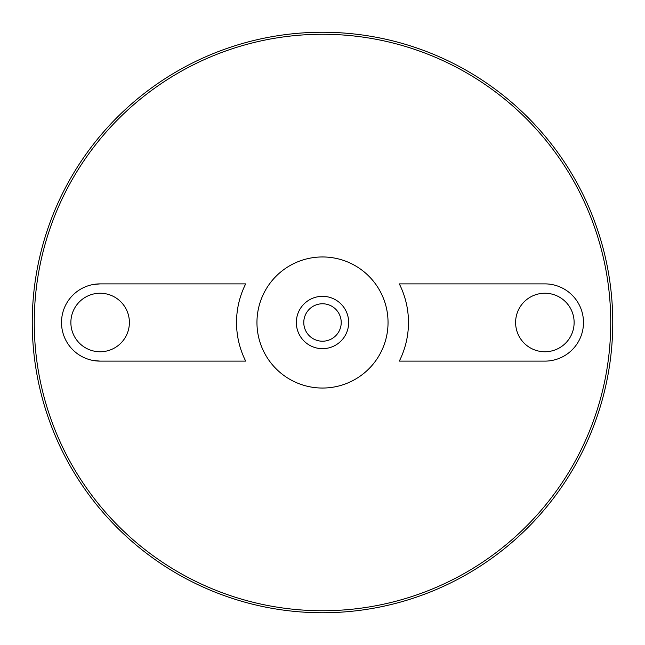 <?xml version="1.0" encoding="UTF-8"?>
<svg xmlns="http://www.w3.org/2000/svg" width="645" height="645" viewBox="0 0 645 645"><rect width="100%" height="100%" fill="white"/><g stroke="black" fill="none" stroke-linecap="round" stroke-linejoin="round"><path stroke-width="0.97" d="M322.5 303.771A18.729 18.729 0 0 1 338.714 331.861A18.729 18.729 0 0 1 306.286 331.861A18.729 18.729 0 0 1 322.5 303.771M308.455 334.884A18.729 18.729 0 0 1 308.455 310.116M336.545 310.116A18.729 18.729 0 0 1 336.545 334.884M322.5 296.329A26.171 26.171 0 0 1 345.164 335.585A26.171 26.171 0 0 1 299.836 335.585A26.171 26.171 0 0 1 322.5 296.329M322.5 256.96A65.54 65.54 0 0 1 379.26 355.274A65.54 65.54 0 0 1 265.74 355.274A65.54 65.54 0 0 1 322.5 256.96M322.5 34.266A288.234 288.234 0 0 1 572.123 466.617A288.234 288.234 0 0 1 72.877 466.617A288.234 288.234 0 0 1 322.5 34.266M92.896 360.434L100.128 361.119L245.689 361.119A85.97 85.97 0 0 1 245.689 283.881L100.128 283.881L92.945 284.55M399.311 283.881A85.97 85.97 0 0 1 399.311 361.119L544.872 361.119A38.619 38.619 0 0 0 583.491 322.5A38.619 38.619 0 0 0 544.872 283.881L399.311 283.881M322.5 32.25A290.25 290.25 0 0 1 573.865 467.625A290.25 290.25 0 0 1 71.135 467.625A290.25 290.25 0 0 1 322.5 32.25M544.872 351.759A29.259 29.259 0 0 0 570.204 307.867A29.259 29.259 0 0 0 519.531 307.867A29.259 29.259 0 0 0 544.872 351.759M100.128 351.759A29.259 29.259 0 0 0 125.469 307.867A29.259 29.259 0 0 0 74.796 307.867A29.259 29.259 0 0 0 100.128 351.759M100.128 283.881A38.619 38.619 0 0 0 61.509 322.5A38.619 38.619 0 0 0 100.128 361.119"/></g></svg>
